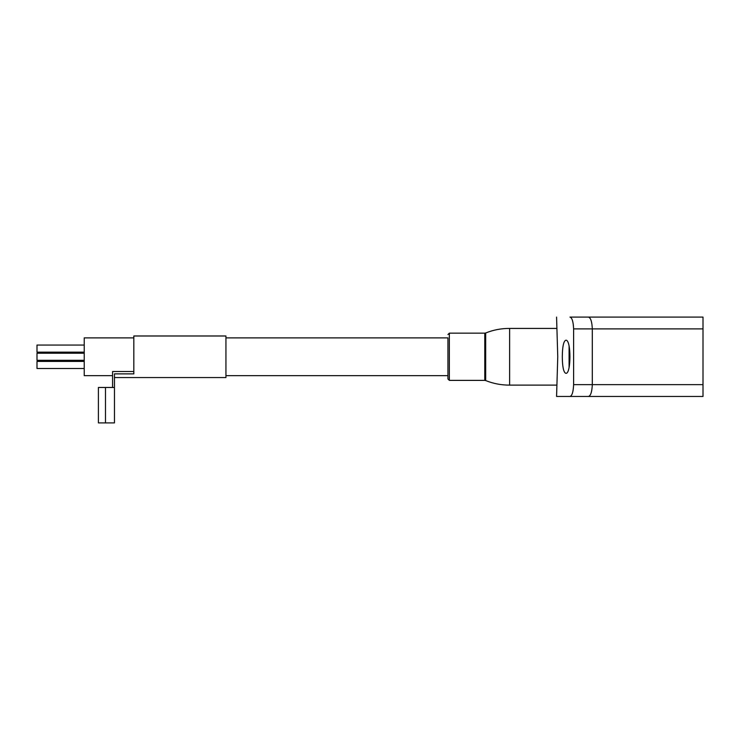 <?xml version="1.0" encoding="UTF-8"?>
<svg xmlns="http://www.w3.org/2000/svg" width="740" height="740" viewBox="0 0 740 740"><rect width="100%" height="100%" fill="white"/><g stroke="black" fill="none" stroke-linecap="round" stroke-linejoin="round"><path stroke-width="1.11" d="M114.46 387.473L98.401 387.473L98.401 422.901L114.46 422.901L114.46 373.876L133.829 373.876L133.829 335.988L225.941 335.988L225.941 377.557L114.46 377.557M112.573 387.473L112.573 371.526L133.829 371.526M562.298 356.772C562.409 366.892 563.575 372.405 565.795 373.302C571.308 374.57 571.317 338.994 565.795 340.243C563.575 341.14 562.409 346.653 562.298 356.772M588.439 396.455C590.677 395.872 591.972 391.941 592.305 384.643L573.611 384.643C573.297 391.923 572.076 395.854 569.957 396.455L556.573 396.455L569.957 396.455C572.076 395.863 573.287 391.923 573.611 384.643L573.611 328.902C573.297 321.632 572.076 317.691 569.957 317.099L703 317.099L703 396.455L569.957 396.455M556.573 396.455L557.757 356.772L556.573 317.099M569.088 346.302L569.088 367.243M703 384.643L592.305 384.643L592.305 328.902C591.972 321.613 590.677 317.682 588.439 317.099M133.829 337.884L84.231 337.884L84.231 375.67L112.573 375.67M225.941 337.884L447.94 337.884L447.94 378.973L447.94 375.67L225.941 375.67M84.231 345.053L37 345.053L37 352.138L84.231 352.138M84.231 353.23L37 353.23L37 360.315L84.231 360.315M84.231 361.416L37 361.416L37 368.502L84.231 368.502M703 328.902L573.611 328.902M447.94 378.973L449.356 380.388L449.356 333.157L484.793 333.157L484.793 380.388L485.671 380.564L485.671 332.991C493.358 329.901 501.341 328.384 509.62 328.43L509.62 385.115L556.573 385.115M105.487 422.901L105.487 387.473M509.62 328.43L556.573 328.43M449.356 333.157L447.94 334.572M449.356 380.388L484.793 380.388M485.671 332.991L484.793 333.157M485.671 380.564C493.358 383.644 501.341 385.161 509.62 385.115"/></g></svg>
